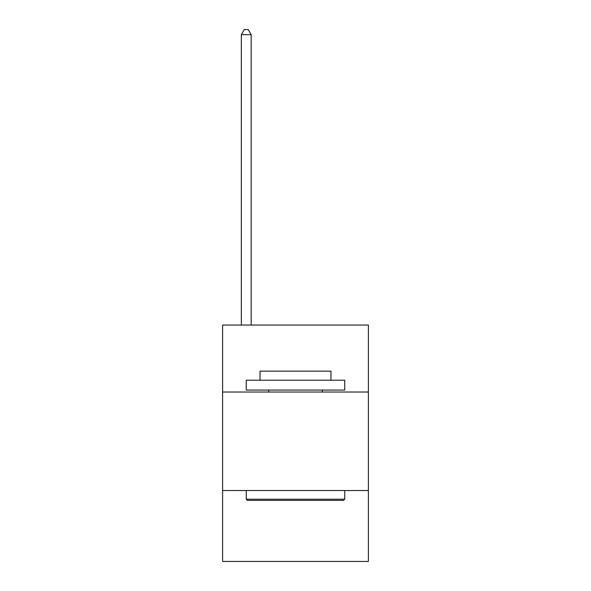 <?xml version="1.0" encoding="UTF-8"?>
<svg xmlns="http://www.w3.org/2000/svg" width="591" height="591" viewBox="0 0 591 591"><rect width="100%" height="100%" fill="white"/><g stroke="black" fill="none" stroke-linecap="round" stroke-linejoin="round"><path stroke-width="0.89" d="M368.392 392.032L368.392 325.05L222.608 325.05L222.608 392.032L368.392 392.032L368.392 561.45L222.608 561.45L222.608 392.032M368.392 490.53L222.608 490.53M247.43 500.378L246.248 499.196L344.752 499.196L343.57 500.378L247.43 500.378M344.752 380.212L344.752 390.06L246.248 390.06L246.248 380.212L344.752 380.212M260.04 380.212L260.04 371.148L330.96 371.148L330.96 380.212M344.752 490.53L344.752 499.196M246.248 490.53L246.248 499.196M322.294 390.06L322.294 392.032M268.706 390.06L268.706 392.032M251.175 325.05L251.175 34.67L241.327 34.67L241.327 325.05M241.327 34.67L244.282 29.55L248.22 29.55L251.175 34.67"/></g></svg>
